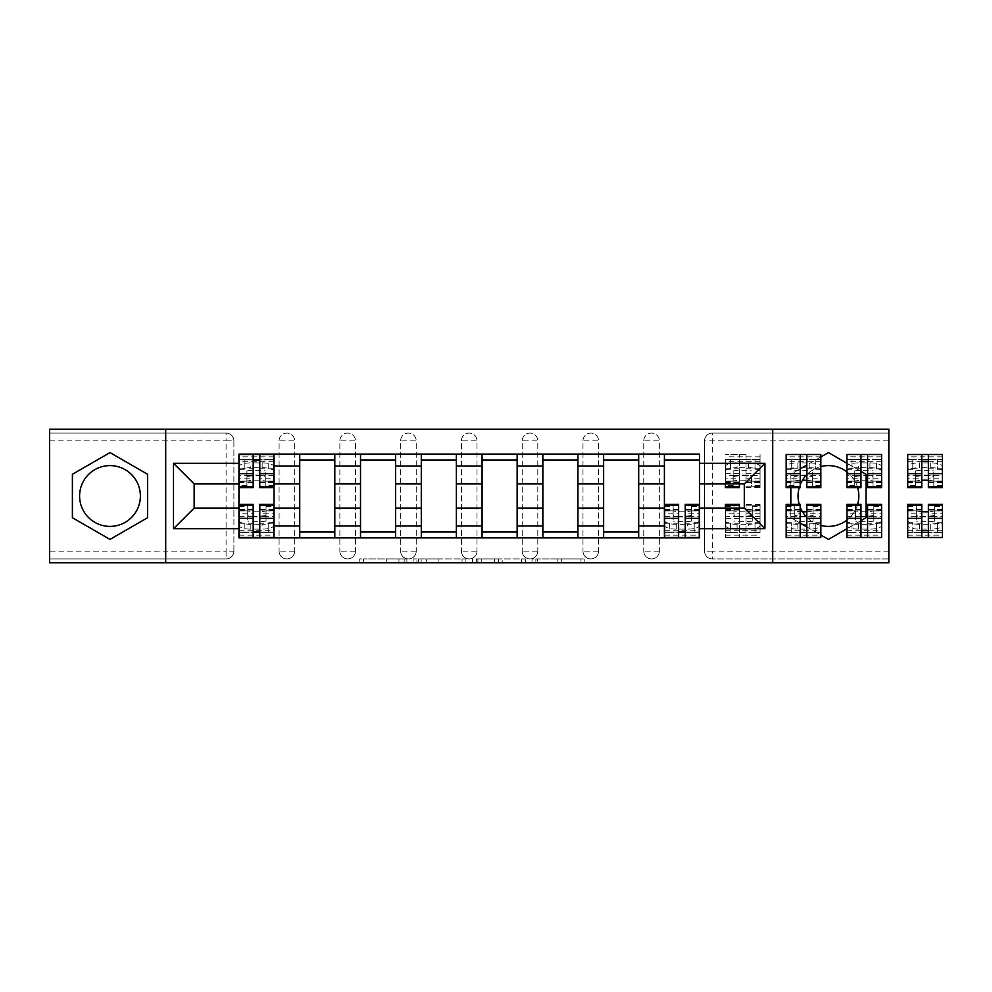 <?xml version="1.0" encoding="UTF-8"?>
<svg xmlns="http://www.w3.org/2000/svg" width="992" height="992" viewBox="0 0 992 992"><rect width="100%" height="100%" fill="white"/><g stroke="black" fill="none" stroke-linecap="round" stroke-linejoin="round"><path stroke-width="0.74" stroke-dasharray="4.96 3.72" d="M406.881 562.824L363.568 562.824L406.881 562.824L406.881 558.918L386.706 558.918L386.706 562.824L386.706 558.918L406.881 558.918L406.881 562.824L406.881 558.918L386.706 558.918L386.706 562.824L386.706 558.918L406.881 558.918L363.568 558.918L406.881 558.918M643.758 440.87A7.787 7.787 0 0 1 651.558 433.082A7.787 7.787 0 0 1 659.345 440.87A7.787 7.787 0 0 0 651.558 433.082A7.787 7.787 0 0 0 643.758 440.87L643.758 551.13A7.787 7.787 0 0 0 651.558 558.918A7.787 7.787 0 0 0 659.345 551.13L659.345 440.87A7.787 7.787 0 0 0 651.558 433.082A7.787 7.787 0 0 0 643.758 440.87L643.758 551.13A7.787 7.787 0 0 0 651.558 558.918A7.787 7.787 0 0 0 659.345 551.13L659.345 440.87L643.758 440.87M582.986 440.87A7.787 7.787 0 0 1 590.773 433.082A7.787 7.787 0 0 1 598.56 440.87A7.787 7.787 0 0 0 590.773 433.082A7.787 7.787 0 0 0 582.986 440.87L582.986 551.13A7.787 7.787 0 0 0 590.773 558.918A7.787 7.787 0 0 0 598.56 551.13L598.56 440.87A7.787 7.787 0 0 0 590.773 433.082A7.787 7.787 0 0 0 582.986 440.87L582.986 551.13A7.787 7.787 0 0 0 590.773 558.918A7.787 7.787 0 0 0 598.56 551.13L598.56 440.87L582.986 440.87M522.201 440.87A7.787 7.787 0 0 1 529.988 433.082A7.787 7.787 0 0 1 537.788 440.87A7.787 7.787 0 0 0 529.988 433.082A7.787 7.787 0 0 0 522.201 440.87L522.201 551.13A7.787 7.787 0 0 0 529.988 558.918A7.787 7.787 0 0 0 537.788 551.13L537.788 440.87A7.787 7.787 0 0 0 529.988 433.082A7.787 7.787 0 0 0 522.201 440.87L522.201 551.13A7.787 7.787 0 0 0 529.988 558.918A7.787 7.787 0 0 0 537.788 551.13L537.788 440.87L522.201 440.87M461.416 440.87A7.787 7.787 0 0 1 469.216 433.082A7.787 7.787 0 0 1 477.003 440.87A7.787 7.787 0 0 0 469.216 433.082A7.787 7.787 0 0 0 461.416 440.87L461.416 551.13A7.787 7.787 0 0 0 469.216 558.918A7.787 7.787 0 0 0 477.003 551.13L477.003 440.87A7.787 7.787 0 0 0 469.216 433.082A7.787 7.787 0 0 0 461.416 440.87L461.416 551.13A7.787 7.787 0 0 0 469.216 558.918A7.787 7.787 0 0 0 477.003 551.13L477.003 440.87L461.416 440.87M400.644 440.87A7.787 7.787 0 0 1 408.431 433.082A7.787 7.787 0 0 1 416.231 440.87A7.787 7.787 0 0 0 408.431 433.082A7.787 7.787 0 0 0 400.644 440.87L400.644 551.13A7.787 7.787 0 0 0 408.431 558.918A7.787 7.787 0 0 0 416.231 551.13L416.231 440.87A7.787 7.787 0 0 0 408.431 433.082A7.787 7.787 0 0 0 400.644 440.87L400.644 551.13A7.787 7.787 0 0 0 408.431 558.918A7.787 7.787 0 0 0 416.231 551.13L416.231 440.87L400.644 440.87M339.859 440.87A7.787 7.787 0 0 1 347.659 433.082A7.787 7.787 0 0 1 355.446 440.87A7.787 7.787 0 0 0 347.659 433.082A7.787 7.787 0 0 0 339.859 440.87L339.859 551.13A7.787 7.787 0 0 0 347.659 558.918A7.787 7.787 0 0 0 355.446 551.13L355.446 440.87A7.787 7.787 0 0 0 347.659 433.082A7.787 7.787 0 0 0 339.859 440.87L339.859 551.13A7.787 7.787 0 0 0 347.659 558.918A7.787 7.787 0 0 0 355.446 551.13L355.446 440.87L339.859 440.87M279.087 440.87A7.787 7.787 0 0 1 286.874 433.082A7.787 7.787 0 0 1 294.661 440.87A7.787 7.787 0 0 0 286.874 433.082A7.787 7.787 0 0 0 279.087 440.87L279.087 551.13A7.787 7.787 0 0 0 286.874 558.918A7.787 7.787 0 0 0 294.661 551.13L294.661 440.87A7.787 7.787 0 0 0 286.874 433.082A7.787 7.787 0 0 0 279.087 440.87L279.087 551.13A7.787 7.787 0 0 0 286.874 558.918A7.787 7.787 0 0 0 294.661 551.13L294.661 440.87L279.087 440.87M109.988 526.392A30.392 30.392 0 0 1 79.596 496A30.392 30.392 0 0 1 109.988 465.608A30.392 30.392 0 0 1 140.38 496A30.392 30.392 0 0 1 109.988 526.392M828.444 526.392A30.392 30.392 0 0 1 798.052 496A30.392 30.392 0 0 1 828.444 465.608A30.392 30.392 0 0 1 858.824 496A30.392 30.392 0 0 1 828.444 526.392M820.843 525.425A30.392 30.392 0 0 1 806.818 517.353M800.197 507.21A30.392 30.392 0 0 1 799.23 504.382M799.23 487.618A30.392 30.392 0 0 1 800.197 484.79M806.818 474.647A30.392 30.392 0 0 1 820.843 466.575M580.977 562.824L535.854 562.824L580.977 562.824L580.977 558.918L561.67 558.918L584.809 558.918L584.809 562.824L584.809 558.918L535.854 558.918L584.809 558.918L584.809 562.824L584.809 558.918L580.977 558.918L580.977 562.824M557.839 562.824L537.379 562.824L557.839 562.824L557.839 558.918L561.67 558.918L557.839 558.918L557.839 562.824L557.839 558.918L537.379 558.918L537.379 562.824L537.379 558.918L557.839 558.918L557.839 562.824M532.034 562.824L535.854 562.824L532.034 562.824L532.034 558.918L535.854 558.918L532.034 558.918L532.034 562.824M359.749 562.824L363.568 562.824L359.749 562.824L359.749 558.918L363.568 558.918L359.749 558.918L359.749 562.824M888.832 551.13L712.33 551.13L712.33 558.918L888.832 558.918L888.832 562.824L49.6 562.824L49.6 558.918L226.089 558.918A7.787 7.787 0 0 0 233.889 551.13L233.889 440.87A7.787 7.787 0 0 0 226.089 433.082A7.787 7.787 0 0 1 233.889 440.87A7.787 7.787 0 0 0 226.089 433.082L49.6 433.082L49.6 429.176L888.832 429.176L888.832 433.082L712.33 433.082A7.787 7.787 0 0 0 704.543 440.87L704.543 551.13A7.787 7.787 0 0 0 712.33 558.918A7.787 7.787 0 0 1 704.543 551.13A7.787 7.787 0 0 0 712.33 558.918L888.832 558.918L888.832 433.082L712.33 433.082A7.787 7.787 0 0 0 704.543 440.87L704.543 551.13L712.33 551.13L712.33 440.87L888.832 440.87M465.868 562.824L462.049 562.824L465.868 562.824L465.868 558.918L465.868 562.824M416.913 562.824L462.049 562.824L413.094 562.824L416.913 562.824L416.913 558.918L465.868 558.918L413.094 558.918L413.094 562.824L413.094 558.918L416.913 558.918L416.913 562.824M476.383 562.824L525.338 562.824L472.564 562.824L476.383 562.824L476.383 558.918L525.338 558.918L525.338 562.824L525.338 558.918L502.2 558.918L502.2 562.824M846.945 471.894A30.392 30.392 0 0 1 857.646 487.618M857.646 504.382A30.392 30.392 0 0 1 846.945 520.106M233.889 551.13L233.889 440.87L226.089 440.87L226.089 551.13L49.6 551.13L49.6 558.918L226.089 558.918A7.787 7.787 0 0 0 233.889 551.13A7.787 7.787 0 0 1 226.089 558.918L226.089 551.13L233.889 551.13M49.6 440.87L226.089 440.87L226.089 433.082L49.6 433.082L49.6 551.13M664.404 454.113L699.472 454.113L699.472 459.966L664.404 459.966L664.404 454.113L638.699 454.113L638.699 459.966L603.632 459.966L603.632 454.113L577.914 454.113L577.914 459.966L542.847 459.966L542.847 454.113L517.142 454.113L517.142 459.966L482.075 459.966L482.075 454.113L456.357 454.113L456.357 459.966L421.29 459.966L421.29 454.113L395.572 454.113L395.572 459.966L360.518 459.966L360.518 454.113L334.8 454.113L334.8 459.966L299.733 459.966L299.733 454.113L274.015 454.113L274.015 459.966L238.948 459.966L238.948 532.034L274.015 532.034L274.015 459.966M274.015 532.034L274.015 537.887L299.733 537.887L299.733 532.034L334.8 532.034L334.8 459.966M299.733 459.966L299.733 532.034M334.8 532.034L334.8 537.887L360.518 537.887L360.518 532.034L395.572 532.034L395.572 459.966M360.518 459.966L360.518 532.034M395.572 532.034L395.572 537.887L421.29 537.887L421.29 532.034L456.357 532.034L456.357 459.966M421.29 459.966L421.29 532.034M456.357 532.034L456.357 537.887L482.075 537.887L482.075 532.034L517.142 532.034L517.142 459.966M482.075 459.966L482.075 532.034M517.142 532.034L517.142 537.887L542.847 537.887L542.847 532.034L577.914 532.034L577.914 459.966M542.847 459.966L542.847 532.034M577.914 532.034L577.914 537.887L603.632 537.887L603.632 532.034L638.699 532.034L638.699 459.966M603.632 459.966L603.632 532.034M638.699 532.034L638.699 537.887L664.404 537.887L664.404 532.034L699.472 532.034L699.472 459.966M664.404 459.966L664.404 532.034M638.699 508.078L664.404 508.078M577.914 508.078L603.632 508.078M517.142 508.078L542.847 508.078M456.357 508.078L482.075 508.078M395.572 508.078L421.29 508.078M334.8 508.078L360.518 508.078M274.015 508.078L299.733 508.078M664.404 483.922L638.699 483.922M603.632 483.922L577.914 483.922M542.847 483.922L517.142 483.922M482.075 483.922L456.357 483.922M421.29 483.922L395.572 483.922M360.518 483.922L334.8 483.922M299.733 483.922L274.015 483.922M238.948 483.922L194.147 483.922L194.147 508.078L238.948 508.078M165.701 562.824L165.701 429.176M772.718 562.824L772.718 429.176M860.969 471.374L846.945 463.276M846.945 528.724L860.969 520.626M790.835 505.201L790.835 517.712L800.197 523.106M806.818 526.926L820.843 535.023M800.197 468.894L790.835 474.288L790.835 486.799M820.843 456.977L806.818 465.074M699.472 508.078L744.285 508.078L744.285 483.922L699.472 483.922M274.015 537.887L238.948 537.887L238.948 532.034M238.948 459.966L238.948 454.113L274.015 454.113M299.733 454.113L334.8 454.113M360.518 454.113L395.572 454.113M421.29 454.113L456.357 454.113M482.075 454.113L517.142 454.113M542.847 454.113L577.914 454.113M603.632 454.113L638.699 454.113M699.472 532.034L699.472 537.887L664.404 537.887M638.699 537.887L603.632 537.887M577.914 537.887L542.847 537.887M517.142 537.887L482.075 537.887M456.357 537.887L421.29 537.887M395.572 537.887L360.518 537.887M334.8 537.887L299.733 537.887M273.817 532.034L259.792 532.034M253.171 532.034L239.146 532.034M239.146 459.966L253.171 459.966M259.792 459.966L273.817 459.966M659.345 551.13A7.787 7.787 0 0 1 651.558 558.918A7.787 7.787 0 0 1 643.758 551.13L659.345 551.13M598.56 551.13A7.787 7.787 0 0 1 590.773 558.918A7.787 7.787 0 0 1 582.986 551.13L598.56 551.13M537.788 551.13A7.787 7.787 0 0 1 529.988 558.918A7.787 7.787 0 0 1 522.201 551.13L537.788 551.13M477.003 551.13A7.787 7.787 0 0 1 469.216 558.918A7.787 7.787 0 0 1 461.416 551.13L477.003 551.13M416.231 551.13A7.787 7.787 0 0 1 408.431 558.918A7.787 7.787 0 0 1 400.644 551.13L416.231 551.13M355.446 551.13A7.787 7.787 0 0 1 347.659 558.918A7.787 7.787 0 0 1 339.859 551.13L355.446 551.13M294.661 551.13A7.787 7.787 0 0 1 286.874 558.918A7.787 7.787 0 0 1 279.087 551.13L294.661 551.13M699.286 532.034L685.249 532.034M678.627 532.034L664.603 532.034M147.585 474.288L109.988 452.588L72.391 474.288L72.391 517.712L109.988 539.412L147.585 517.712L147.585 474.288M866.041 474.288L828.444 452.588L790.835 474.288L790.835 517.712L828.444 539.412L866.041 517.712L866.041 474.288M421.129 562.824L426.672 562.824L421.129 562.824L421.129 558.918L418.45 558.918L418.45 562.824L418.45 558.918L426.672 558.918L421.129 558.918L421.129 562.824M426.672 562.824L438.91 562.824L426.672 562.824L426.672 558.918L438.91 558.918L438.91 562.824L438.91 558.918L426.672 558.918L426.672 562.824M476.383 558.918L498.368 558.918L498.368 562.824L498.368 558.918L494.549 558.918L498.368 558.918L498.368 562.824L498.368 558.918L502.2 558.918M477.908 558.918L477.908 562.824L477.908 558.918M472.564 558.918L472.564 562.824L472.564 558.918M265.248 481.046L265.248 476.594A24.155 11.482 -0 0 0 256.097 475.738A24.155 11.482 -0 0 0 246.934 476.594L246.934 481.046A24.155 11.482 -0 0 1 256.097 480.19A24.155 11.482 -0 0 1 265.248 481.046L265.248 486.254L273.817 486.254L273.817 466.587A11.693 3.708 0 0 0 262.136 462.88L250.84 462.88A11.693 3.708 0 0 0 239.146 466.587L239.146 471.398A11.693 3.708 180 0 1 250.84 467.691L250.84 462.88M265.248 476.594L265.248 481.194L273.817 481.194L273.817 454.51L239.146 454.51L239.146 481.194L239.146 466.587M246.934 476.594L246.934 481.194L239.146 481.194L246.934 481.157L246.934 470.865L246.934 486.254L239.146 486.254L239.146 471.398M273.817 466.587L273.817 481.157L265.248 481.157L265.248 470.865L265.248 486.254M246.934 486.254L246.934 481.046M273.817 461.305L239.146 461.305L239.146 468.757L253.171 468.757L253.171 459.569L239.146 459.569L239.146 469.315L244.218 469.315L244.218 459.569L239.146 459.569L239.146 469.315L244.218 469.315L244.218 459.569L239.146 459.569L273.817 459.569L268.758 459.569L268.758 469.315L273.817 469.315L268.758 469.315L268.758 459.569L273.817 459.569L273.817 482.558L273.817 475.627L259.792 475.627L259.792 459.569L273.817 459.569L273.817 486.254M239.146 461.305L239.146 486.254M262.136 462.88L262.136 467.691L250.84 467.691M262.136 467.691A11.693 3.708 180 0 1 273.817 471.398M246.934 475.676A24.155 7.663 180 0 1 265.248 475.676M246.934 470.865A24.155 7.663 180 0 1 265.248 470.865M259.792 475.627L259.792 478.776L273.817 478.776L273.817 487.618M273.817 475.627L273.817 478.776M259.792 478.776L259.792 487.618M253.171 468.757L253.171 487.618M239.146 468.757L239.146 482.558L239.146 475.627L253.171 475.627M239.146 475.627L239.146 478.776L253.171 478.776M239.146 478.776L239.146 487.618M259.792 459.569L259.792 454.51M253.171 459.569L253.171 454.51M247.715 510.954L247.715 515.406A24.155 11.482 180 0 0 256.878 516.262A24.155 11.482 180 0 0 266.03 515.406L266.03 510.954A24.155 11.482 180 0 1 256.878 511.81A24.155 11.482 180 0 1 247.715 510.954L247.715 505.746L239.146 505.746L239.146 525.413A11.693 3.708 180 0 0 250.84 529.12L262.136 529.12A11.693 3.708 180 0 0 273.817 525.413L273.817 520.602A11.693 3.708 0 0 1 262.136 524.309L262.136 529.12M247.715 515.406L247.715 510.806L239.146 510.806L239.146 537.49L273.817 537.49L273.817 510.806L273.817 525.413M266.03 515.406L266.03 510.806L273.817 510.806L266.03 510.843L266.03 521.135L266.03 505.746L273.817 505.746L273.817 520.602M239.146 525.413L239.146 510.843L247.715 510.843L247.715 521.135L247.715 505.746M266.03 505.746L266.03 510.954M239.146 530.695L273.817 530.695L273.817 523.243L259.792 523.243L259.792 532.431L273.817 532.431L273.817 522.685L268.758 522.685L268.758 532.431L273.817 532.431L273.817 522.685L268.758 522.685L268.758 532.431L273.817 532.431L239.146 532.431L244.218 532.431L244.218 522.685L239.146 522.685L244.218 522.685L244.218 532.431L239.146 532.431L239.146 509.442L239.146 516.373L253.171 516.373L253.171 532.431L239.146 532.431L239.146 505.746M273.817 530.695L273.817 505.746M250.84 529.12L250.84 524.309L262.136 524.309M250.84 524.309A11.693 3.708 0 0 1 239.146 520.602M266.03 516.324A24.155 7.663 0 0 1 247.715 516.324M266.03 521.135A24.155 7.663 0 0 1 247.715 521.135M253.171 516.373L253.171 513.224L239.146 513.224L239.146 504.382M239.146 516.373L239.146 513.224M253.171 513.224L253.171 504.382M259.792 523.243L259.792 504.382M273.817 523.243L273.817 509.442L273.817 516.373L259.792 516.373M273.817 516.373L273.817 513.224L259.792 513.224M273.817 513.224L273.817 504.382M253.171 532.431L253.171 537.49M259.792 532.431L259.792 537.49M751.49 481.046L751.49 476.594A24.155 11.482 -0 0 0 742.338 475.738A24.155 11.482 -0 0 0 733.175 476.594L733.175 481.046A24.155 11.482 -0 0 1 742.338 480.19A24.155 11.482 -0 0 1 751.49 481.046L751.49 486.254L760.058 486.254L760.058 466.587A11.693 3.708 0 0 0 748.377 462.88L737.068 462.88A11.693 3.708 0 0 0 725.388 466.587L725.388 471.398A11.693 3.708 180 0 1 737.068 467.691L737.068 462.88M725.388 483.922L725.388 466.587M733.175 476.594L733.175 481.194L725.388 481.194L733.175 481.157L733.175 470.865L733.175 486.254L725.388 486.254L725.388 471.398M751.49 476.594L751.49 486.254M746.034 475.627L746.034 454.51L746.034 459.569L760.058 459.569L725.388 459.569L725.388 469.315L730.447 469.315L730.447 459.569L725.388 459.569L725.388 469.315L730.447 469.315L730.447 459.569L725.388 459.569L746.034 459.569L746.034 482.558L746.034 475.627L760.058 475.627L760.058 487.618L760.058 454.51L760.058 481.194L751.49 481.194L760.058 481.157L760.058 466.587M733.175 486.254L733.175 481.046M746.034 468.757L760.058 468.757L760.058 459.569L754.999 459.569L754.999 469.315L760.058 469.315L754.999 469.315L754.999 459.569L760.058 459.569L760.058 486.254M725.388 482.558L739.412 482.558L739.412 475.627L725.388 475.627L725.388 482.558L725.388 459.569L725.388 486.254M748.377 462.88L748.377 467.691L737.068 467.691M748.377 467.691A11.693 3.708 180 0 1 760.058 471.398M733.175 475.676A24.155 7.663 180 0 1 751.49 475.676M733.175 470.865A24.155 7.663 180 0 1 751.49 470.865M760.058 468.757L760.058 475.627M746.034 478.776L760.058 478.776M746.034 454.51L725.388 454.51L746.034 454.51M725.388 468.757L739.412 468.757L739.412 454.51L739.412 483.922M739.412 468.757L739.412 482.558M739.412 475.627L739.412 487.618M725.388 475.627L725.388 478.776L739.412 478.776M725.388 478.776L725.388 487.618M820.843 461.305L786.16 461.305L786.16 459.569L786.16 468.757L800.197 468.757L800.197 459.569L786.16 459.569L786.16 469.315L791.232 469.315L791.232 459.569L786.16 459.569L786.16 469.315L791.232 469.315L791.232 459.569L786.16 459.569L820.843 459.569L815.771 459.569L815.771 469.315L820.843 469.315L815.771 469.315L815.771 459.569L820.843 459.569L820.843 482.558L820.843 475.627L806.818 475.627L806.818 482.558L806.818 459.569L820.843 459.569L820.843 486.254L812.274 486.254L812.274 476.594A24.155 11.482 -0 0 0 803.111 475.738A24.155 11.482 -0 0 0 793.96 476.594L793.96 481.046A24.155 11.482 -0 0 1 802.478 480.19M812.274 476.594L812.274 481.194L820.843 481.194L820.843 454.51L786.16 454.51L786.16 471.398A11.693 3.708 180 0 1 797.853 467.691L797.853 462.88A11.693 3.708 0 0 0 786.16 466.587M793.96 476.594L793.96 481.194L786.16 481.194L793.96 481.157L793.96 470.865L793.96 486.254L786.16 486.254L786.16 471.398M820.843 486.254L820.843 466.587A11.693 3.708 0 0 0 809.15 462.88L797.853 462.88M820.843 466.587L820.843 481.157L812.274 481.157L812.274 470.865L812.274 486.254M793.96 486.254L793.96 481.046M806.818 480.326A24.155 11.482 -0 0 1 812.274 481.046M786.16 461.305L786.16 486.254M809.15 462.88L809.15 467.691L797.853 467.691M809.15 467.691A11.693 3.708 180 0 1 820.843 471.398M793.96 475.676A24.155 7.663 180 0 1 812.274 475.676M793.96 470.865A24.155 7.663 180 0 1 812.274 470.865M806.818 475.627L806.818 478.776L820.843 478.776L820.843 487.618M820.843 475.627L820.843 478.776M806.818 478.776L806.818 487.618M800.197 468.757L800.197 487.618M786.16 468.757L786.16 482.558L786.16 475.627L800.197 475.627M786.16 475.627L786.16 478.776L800.197 478.776M786.16 478.776L786.16 487.618M806.818 459.569L806.818 454.51M800.197 459.569L800.197 454.51M873.047 481.046L873.047 476.594A24.155 11.482 -0 0 0 863.896 475.738A24.155 11.482 -0 0 0 854.732 476.594L854.732 481.046A24.155 11.482 -0 0 1 863.896 480.19A24.155 11.482 -0 0 1 873.047 481.046L873.047 486.254L881.615 486.254L881.615 466.587A11.693 3.708 0 0 0 869.934 462.88L858.638 462.88A11.693 3.708 0 0 0 846.945 466.587L846.945 471.398A11.693 3.708 180 0 1 858.638 467.691L858.638 462.88M873.047 476.594L873.047 481.194L881.615 481.194L881.615 454.51L846.945 454.51L846.945 481.194L846.945 466.587M854.732 476.594L854.732 481.194L846.945 481.194L854.732 481.157L854.732 470.865L854.732 486.254L846.945 486.254L846.945 471.398M881.615 466.587L881.615 481.157L873.047 481.157L873.047 470.865L873.047 486.254M854.732 486.254L854.732 481.046M881.615 461.305L846.945 461.305L846.945 468.757L860.969 468.757L860.969 459.569L846.945 459.569L846.945 469.315L852.004 469.315L852.004 459.569L846.945 459.569L846.945 469.315L852.004 469.315L852.004 459.569L846.945 459.569L881.615 459.569L876.556 459.569L876.556 469.315L881.615 469.315L876.556 469.315L876.556 459.569L881.615 459.569L881.615 482.558L881.615 475.627L867.591 475.627L867.591 459.569L881.615 459.569L881.615 486.254M846.945 461.305L846.945 486.254M869.934 462.88L869.934 467.691L858.638 467.691M869.934 467.691A11.693 3.708 180 0 1 881.615 471.398M854.732 475.676A24.155 7.663 180 0 1 873.047 475.676M854.732 470.865A24.155 7.663 180 0 1 873.047 470.865M867.591 475.627L867.591 478.776L881.615 478.776L881.615 487.618M881.615 475.627L881.615 478.776M867.591 478.776L867.591 487.618M860.969 468.757L860.969 487.618M846.945 468.757L846.945 482.558L846.945 475.627L860.969 475.627M846.945 475.627L846.945 478.776L860.969 478.776M846.945 478.776L846.945 487.618M867.591 459.569L867.591 454.51M860.969 459.569L860.969 454.51M673.171 510.954L673.171 515.406A24.155 11.482 180 0 0 682.335 516.262A24.155 11.482 180 0 0 691.486 515.406L691.486 510.954A24.155 11.482 180 0 1 682.335 511.81A24.155 11.482 180 0 1 673.171 510.954L673.171 505.746L664.603 505.746L664.603 525.413A11.693 3.708 180 0 0 676.296 529.12L687.592 529.12A11.693 3.708 180 0 0 699.286 525.413L699.286 520.602A11.693 3.708 0 0 1 687.592 524.309L687.592 529.12M673.171 515.406L673.171 510.806L664.603 510.806L664.603 537.49L699.286 537.49L699.286 510.806L699.286 525.413M691.486 515.406L691.486 510.806L699.286 510.806L691.486 510.843L691.486 521.135L691.486 505.746L699.286 505.746L699.286 520.602M664.603 525.413L664.603 510.843L673.171 510.843L673.171 521.135L673.171 505.746M691.486 505.746L691.486 510.954M664.603 530.695L699.286 530.695L699.286 523.243L685.249 523.243L685.249 532.431L699.286 532.431L699.286 522.685L694.214 522.685L694.214 532.431L699.286 532.431L699.286 522.685L694.214 522.685L694.214 532.431L699.286 532.431L664.603 532.431L669.674 532.431L669.674 522.685L664.603 522.685L669.674 522.685L669.674 532.431L664.603 532.431L664.603 509.442L664.603 516.373L678.627 516.373L678.627 532.431L664.603 532.431L664.603 505.746M699.286 530.695L699.286 505.746M676.296 529.12L676.296 524.309L687.592 524.309M676.296 524.309A11.693 3.708 0 0 1 664.603 520.602M691.486 516.324A24.155 7.663 0 0 1 673.171 516.324M691.486 521.135A24.155 7.663 0 0 1 673.171 521.135M678.627 516.373L678.627 513.224L664.603 513.224L664.603 504.382M664.603 516.373L664.603 513.224M678.627 513.224L678.627 504.382M685.249 523.243L685.249 504.382M699.286 523.243L699.286 509.442L699.286 516.373L685.249 516.373M699.286 516.373L699.286 513.224L685.249 513.224M699.286 513.224L699.286 504.382M678.627 532.431L678.627 537.49M685.249 532.431L685.249 537.49M733.956 510.954L733.956 515.406A24.155 11.482 180 0 0 743.107 516.262A24.155 11.482 180 0 0 752.271 515.406L752.271 510.954A24.155 11.482 180 0 1 743.107 511.81A24.155 11.482 180 0 1 733.956 510.954L733.956 505.746L725.388 505.746L725.388 525.413A11.693 3.708 180 0 0 737.068 529.12L748.377 529.12A11.693 3.708 180 0 0 760.058 525.413L760.058 520.602A11.693 3.708 0 0 1 748.377 524.309L748.377 529.12M725.388 505.746L725.388 532.431L730.447 532.431L730.447 522.685L725.388 522.685L730.447 522.685L730.447 532.431L725.388 532.431L725.388 509.442L725.388 516.373L739.412 516.373L739.412 532.431L725.388 532.431L760.058 532.431L760.058 522.685L754.999 522.685L754.999 532.431L760.058 532.431L760.058 522.685L754.999 522.685L754.999 532.431L760.058 532.431L760.058 504.382L760.058 525.413M752.271 515.406L752.271 510.806L760.058 510.806L752.271 510.843L752.271 521.135L752.271 505.746L760.058 505.746L760.058 520.602M733.956 515.406L733.956 505.746M725.388 508.078L725.388 537.49L725.388 510.806L733.956 510.806L725.388 510.843L725.388 525.413M752.271 505.746L752.271 510.954M760.058 523.243L746.034 523.243L746.034 532.431L760.058 532.431L760.058 505.746M737.068 529.12L737.068 524.309L748.377 524.309M737.068 524.309A11.693 3.708 0 0 1 725.388 520.602M752.271 516.324A24.155 7.663 0 0 1 733.956 516.324M752.271 521.135A24.155 7.663 0 0 1 733.956 521.135M739.412 516.373L739.412 513.224L725.388 513.224L725.388 504.382M725.388 516.373L725.388 513.224M739.412 513.224L739.412 504.382M739.412 508.078L739.412 537.49L725.388 537.49L760.058 537.49L739.412 537.49L739.412 532.431L746.034 532.431L746.034 537.49L746.034 504.382L746.034 523.243M760.058 516.373L746.034 516.373M760.058 513.224L746.034 513.224M786.16 530.695L820.843 530.695L820.843 532.431L820.843 523.243L806.818 523.243L806.818 532.431L820.843 532.431L820.843 522.685L815.771 522.685L815.771 532.431L820.843 532.431L820.843 522.685L815.771 522.685L815.771 532.431L820.843 532.431L786.16 532.431L791.232 532.431L791.232 522.685L786.16 522.685L791.232 522.685L791.232 532.431L786.16 532.431L786.16 509.442L786.16 516.373L800.197 516.373L800.197 509.442L800.197 532.431L786.16 532.431L786.16 505.746L794.741 505.746L794.741 515.406A24.155 11.482 180 0 0 803.892 516.262A24.155 11.482 180 0 0 813.043 515.406L813.043 510.954A24.155 11.482 180 0 1 806.818 511.723M794.741 515.406L794.741 510.806L786.16 510.806L786.16 537.49L820.843 537.49L820.843 520.602A11.693 3.708 0 0 1 809.15 524.309L809.15 529.12A11.693 3.708 180 0 0 820.843 525.413M813.043 515.406L813.043 510.806L820.843 510.806L813.043 510.843L813.043 521.135L813.043 505.746L820.843 505.746L820.843 520.602M786.16 505.746L786.16 525.413A11.693 3.708 180 0 0 797.853 529.12L809.15 529.12M786.16 525.413L786.16 510.843L794.741 510.843L794.741 521.135L794.741 505.746M813.043 505.746L813.043 510.954M802.478 511.785A24.155 11.482 180 0 1 794.741 510.954M820.843 530.695L820.843 505.746M797.853 529.12L797.853 524.309L809.15 524.309M797.853 524.309A11.693 3.708 0 0 1 786.16 520.602M813.043 516.324A24.155 7.663 0 0 1 794.741 516.324M813.043 521.135A24.155 7.663 0 0 1 794.741 521.135M800.197 516.373L800.197 513.224L786.16 513.224L786.16 504.382M786.16 516.373L786.16 513.224M800.197 513.224L800.197 504.382M806.818 523.243L806.818 504.382M820.843 523.243L820.843 509.442L820.843 516.373L806.818 516.373M820.843 516.373L820.843 513.224L806.818 513.224M820.843 513.224L820.843 504.382M800.197 532.431L800.197 537.49M806.818 532.431L806.818 537.49M855.513 510.954L855.513 515.406A24.155 11.482 180 0 0 864.677 516.262A24.155 11.482 180 0 0 873.828 515.406L873.828 510.954A24.155 11.482 180 0 1 864.677 511.81A24.155 11.482 180 0 1 855.513 510.954L855.513 505.746L846.945 505.746L846.945 525.413A11.693 3.708 180 0 0 858.638 529.12L869.934 529.12A11.693 3.708 180 0 0 881.615 525.413L881.615 520.602A11.693 3.708 0 0 1 869.934 524.309L869.934 529.12M855.513 515.406L855.513 510.806L846.945 510.806L846.945 537.49L881.615 537.49L881.615 510.806L881.615 525.413M873.828 515.406L873.828 510.806L881.615 510.806L873.828 510.843L873.828 521.135L873.828 505.746L881.615 505.746L881.615 520.602M846.945 525.413L846.945 510.843L855.513 510.843L855.513 521.135L855.513 505.746M873.828 505.746L873.828 510.954M846.945 530.695L881.615 530.695L881.615 523.243L867.591 523.243L867.591 532.431L881.615 532.431L881.615 522.685L876.556 522.685L876.556 532.431L881.615 532.431L881.615 522.685L876.556 522.685L876.556 532.431L881.615 532.431L846.945 532.431L852.004 532.431L852.004 522.685L846.945 522.685L852.004 522.685L852.004 532.431L846.945 532.431L846.945 509.442L846.945 516.373L860.969 516.373L860.969 532.431L846.945 532.431L846.945 505.746M881.615 530.695L881.615 505.746M858.638 529.12L858.638 524.309L869.934 524.309M858.638 524.309A11.693 3.708 0 0 1 846.945 520.602M873.828 516.324A24.155 7.663 0 0 1 855.513 516.324M873.828 521.135A24.155 7.663 0 0 1 855.513 521.135M860.969 516.373L860.969 513.224L846.945 513.224L846.945 504.382M846.945 516.373L846.945 513.224M860.969 513.224L860.969 504.382M867.591 523.243L867.591 504.382M881.615 523.243L881.615 509.442L881.615 516.373L867.591 516.373M881.615 516.373L881.615 513.224L867.591 513.224M881.615 513.224L881.615 504.382M860.969 532.431L860.969 537.49M867.591 532.431L867.591 537.49M921.754 461.305L907.73 461.305L907.73 468.757L921.754 468.757L921.754 459.569L907.73 459.569L907.73 469.315L912.789 469.315L912.789 459.569L907.73 459.569L907.73 469.315L912.789 469.315L912.789 459.569L907.73 459.569L942.4 459.569L937.341 459.569L937.341 469.315L942.4 469.315L937.341 469.315L937.341 459.569L942.4 459.569L942.4 482.558L942.4 475.627L928.376 475.627L928.376 482.558L928.376 459.569L942.4 459.569L942.4 486.254L933.832 486.254L933.832 476.594A24.155 11.482 -0 0 0 924.668 475.738A24.155 11.482 -0 0 0 915.517 476.594L915.517 481.046A24.155 11.482 -0 0 1 921.754 480.277M933.832 476.594L933.832 481.194L942.4 481.194L942.4 454.51L907.73 454.51L907.73 471.398A11.693 3.708 180 0 1 919.41 467.691L919.41 462.88A11.693 3.708 0 0 0 907.73 466.587M915.517 476.594L915.517 481.194L907.73 481.194L915.517 481.157L915.517 470.865L915.517 486.254L907.73 486.254L907.73 471.398M942.4 486.254L942.4 466.587A11.693 3.708 0 0 0 930.707 462.88L919.41 462.88M942.4 466.587L942.4 481.157L933.832 481.157L933.832 470.865L933.832 486.254M915.517 486.254L915.517 481.046M928.376 480.326A24.155 11.482 -0 0 1 933.832 481.046M907.73 461.305L907.73 486.254M930.707 462.88L930.707 467.691L919.41 467.691M930.707 467.691A11.693 3.708 180 0 1 942.4 471.398M915.517 475.676A24.155 7.663 180 0 1 933.832 475.676M915.517 470.865A24.155 7.663 180 0 1 933.832 470.865M928.376 475.627L928.376 478.776L942.4 478.776L942.4 487.618M942.4 475.627L942.4 478.776M928.376 478.776L928.376 487.618M921.754 468.757L921.754 487.618M907.73 468.757L907.73 482.558L907.73 475.627L921.754 475.627M907.73 475.627L907.73 478.776L921.754 478.776M907.73 478.776L907.73 487.618M928.376 459.569L928.376 454.51M921.754 459.569L921.754 454.51M928.376 530.695L942.4 530.695L942.4 523.243L928.376 523.243L928.376 532.431L942.4 532.431L942.4 522.685L937.341 522.685L937.341 532.431L942.4 532.431L942.4 522.685L937.341 522.685L937.341 532.431L942.4 532.431L907.73 532.431L912.789 532.431L912.789 522.685L907.73 522.685L912.789 522.685L912.789 532.431L907.73 532.431L907.73 509.442L907.73 516.373L921.754 516.373L921.754 509.442L921.754 532.431L907.73 532.431L907.73 505.746L916.298 505.746L916.298 515.406A24.155 11.482 180 0 0 925.449 516.262A24.155 11.482 180 0 0 934.613 515.406L934.613 510.954A24.155 11.482 180 0 1 928.376 511.723M916.298 515.406L916.298 510.806L907.73 510.806L907.73 537.49L942.4 537.49L942.4 520.602A11.693 3.708 0 0 1 930.707 524.309L930.707 529.12A11.693 3.708 180 0 0 942.4 525.413M934.613 515.406L934.613 510.806L942.4 510.806L934.613 510.843L934.613 521.135L934.613 505.746L942.4 505.746L942.4 520.602M907.73 505.746L907.73 525.413A11.693 3.708 180 0 0 919.41 529.12L930.707 529.12M907.73 525.413L907.73 510.843L916.298 510.843L916.298 521.135L916.298 505.746M934.613 505.746L934.613 510.954M921.754 511.674A24.155 11.482 180 0 1 916.298 510.954M942.4 530.695L942.4 505.746M919.41 529.12L919.41 524.309L930.707 524.309M919.41 524.309A11.693 3.708 0 0 1 907.73 520.602M934.613 516.324A24.155 7.663 0 0 1 916.298 516.324M934.613 521.135A24.155 7.663 0 0 1 916.298 521.135M921.754 516.373L921.754 513.224L907.73 513.224L907.73 504.382M907.73 516.373L907.73 513.224M921.754 513.224L921.754 504.382M928.376 523.243L928.376 504.382M942.4 523.243L942.4 509.442L942.4 516.373L928.376 516.373M942.4 516.373L942.4 513.224L928.376 513.224M942.4 513.224L942.4 504.382M921.754 532.431L921.754 537.49M928.376 532.431L928.376 537.49M404.203 558.918L404.203 562.824L404.203 558.918M712.33 433.082A7.787 7.787 0 0 0 704.543 440.87L712.33 440.87L712.33 433.082M398.945 558.918L398.945 562.824L398.945 558.918M363.568 558.918L363.568 562.824L363.568 558.918M462.049 558.918L462.049 562.824L462.049 558.918M521.507 558.918L521.507 562.824L521.507 558.918M494.549 558.918L494.549 562.824L494.549 558.918M481.74 558.918L481.74 562.824L481.74 558.918M561.67 558.918L561.67 562.824L561.67 558.918M535.854 558.918L535.854 562.824L535.854 558.918M246.934 481.095L239.146 481.095M246.934 485.956L239.146 485.956M273.817 481.095L265.248 481.095M273.817 485.956L265.248 485.956M273.817 456.841L239.146 456.841M273.817 485.559L265.248 485.559M246.934 485.559L239.146 485.559M259.792 468.757L273.817 468.757M259.792 481.914L273.817 481.914M239.146 481.914L253.171 481.914M266.03 510.905L273.817 510.905M266.03 506.044L273.817 506.044M239.146 510.905L247.715 510.905M239.146 506.044L247.715 506.044M239.146 535.159L273.817 535.159M239.146 506.441L247.715 506.441M266.03 506.441L273.817 506.441M253.171 523.243L239.146 523.243M253.171 510.086L239.146 510.086M273.817 510.086L259.792 510.086M733.175 481.095L725.388 481.095M733.175 485.956L725.388 485.956M760.058 481.095L751.49 481.095M760.058 485.956L751.49 485.956M760.058 456.841L725.388 456.841M760.058 485.559L751.49 485.559M760.058 461.305L725.388 461.305M733.175 485.559L725.388 485.559M746.034 481.914L760.058 481.914M746.034 486.799L760.058 486.799M746.034 473.643L760.058 473.643M725.388 481.914L739.412 481.914M725.388 473.643L739.412 473.643M793.96 481.095L786.16 481.095M793.96 485.956L786.16 485.956M820.843 481.095L812.274 481.095M820.843 485.956L812.274 485.956M820.843 456.841L786.16 456.841M820.843 485.559L812.274 485.559M793.96 485.559L786.16 485.559M806.818 468.757L820.843 468.757M806.818 481.914L820.843 481.914M786.16 481.914L800.197 481.914M854.732 481.095L846.945 481.095M854.732 485.956L846.945 485.956M881.615 481.095L873.047 481.095M881.615 485.956L873.047 485.956M881.615 456.841L846.945 456.841M881.615 485.559L873.047 485.559M854.732 485.559L846.945 485.559M867.591 468.757L881.615 468.757M867.591 481.914L881.615 481.914M846.945 481.914L860.969 481.914M691.486 510.905L699.286 510.905M691.486 506.044L699.286 506.044M664.603 510.905L673.171 510.905M664.603 506.044L673.171 506.044M664.603 535.159L699.286 535.159M664.603 506.441L673.171 506.441M691.486 506.441L699.286 506.441M678.627 523.243L664.603 523.243M678.627 510.086L664.603 510.086M699.286 510.086L685.249 510.086M752.271 510.905L760.058 510.905M752.271 506.044L760.058 506.044M725.388 510.905L733.956 510.905M725.388 506.044L733.956 506.044M725.388 535.159L760.058 535.159M725.388 506.441L733.956 506.441M725.388 530.695L760.058 530.695M752.271 506.441L760.058 506.441M739.412 523.243L725.388 523.243M739.412 510.086L725.388 510.086M739.412 518.357L725.388 518.357M760.058 510.086L746.034 510.086M760.058 505.201L746.034 505.201M760.058 518.357L746.034 518.357M813.043 510.905L820.843 510.905M813.043 506.044L820.843 506.044M786.16 510.905L794.741 510.905M786.16 506.044L794.741 506.044M786.16 535.159L820.843 535.159M786.16 506.441L794.741 506.441M813.043 506.441L820.843 506.441M800.197 523.243L786.16 523.243M800.197 510.086L786.16 510.086M820.843 510.086L806.818 510.086M873.828 510.905L881.615 510.905M873.828 506.044L881.615 506.044M846.945 510.905L855.513 510.905M846.945 506.044L855.513 506.044M846.945 535.159L881.615 535.159M846.945 506.441L855.513 506.441M873.828 506.441L881.615 506.441M860.969 523.243L846.945 523.243M860.969 510.086L846.945 510.086M881.615 510.086L867.591 510.086M915.517 481.095L907.73 481.095M915.517 485.956L907.73 485.956M942.4 481.095L933.832 481.095M942.4 485.956L933.832 485.956M942.4 456.841L907.73 456.841M942.4 485.559L933.832 485.559M942.4 461.305L928.376 461.305M915.517 485.559L907.73 485.559M928.376 468.757L942.4 468.757M928.376 481.914L942.4 481.914M907.73 481.914L921.754 481.914M934.613 510.905L942.4 510.905M934.613 506.044L942.4 506.044M907.73 510.905L916.298 510.905M907.73 506.044L916.298 506.044M907.73 535.159L942.4 535.159M907.73 506.441L916.298 506.441M907.73 530.695L921.754 530.695M934.613 506.441L942.4 506.441M921.754 523.243L907.73 523.243M921.754 510.086L907.73 510.086M942.4 510.086L928.376 510.086M259.792 482.558L273.817 482.558M239.146 482.558L253.171 482.558M253.171 509.442L239.146 509.442M273.817 509.442L259.792 509.442M746.034 482.558L760.058 482.558M746.034 487.618L760.058 487.618M806.818 482.558L820.843 482.558M786.16 482.558L800.197 482.558M867.591 482.558L881.615 482.558M846.945 482.558L860.969 482.558M678.627 509.442L664.603 509.442M699.286 509.442L685.249 509.442M739.412 509.442L725.388 509.442M760.058 509.442L746.034 509.442M760.058 504.382L746.034 504.382M800.197 509.442L786.16 509.442M820.843 509.442L806.818 509.442M860.969 509.442L846.945 509.442M881.615 509.442L867.591 509.442M928.376 482.558L942.4 482.558M907.73 482.558L921.754 482.558M921.754 509.442L907.73 509.442M942.4 509.442L928.376 509.442"/><path stroke-width="1.49" d="M109.988 526.392A30.392 30.392 0 0 1 79.596 496A30.392 30.392 0 0 1 109.988 465.608A30.392 30.392 0 0 1 140.38 496A30.392 30.392 0 0 1 109.988 526.392M846.945 520.106A30.392 30.392 0 0 1 820.843 525.425M806.818 517.353A30.392 30.392 0 0 1 800.197 507.21M799.23 504.382A30.392 30.392 0 0 1 799.23 487.618M800.197 484.79A30.392 30.392 0 0 1 806.818 474.647M820.843 466.575A30.392 30.392 0 0 1 846.945 471.894M772.718 562.824L888.832 562.824L888.832 429.176L49.6 429.176L49.6 562.824L772.718 562.824L772.718 429.176M857.646 487.618A30.392 30.392 0 0 1 857.646 504.382M299.733 537.887L299.733 466.004L274.015 466.004L274.015 537.887M274.015 466.004L274.015 454.113M299.733 466.004L299.733 454.113M334.8 454.113L334.8 537.887M360.518 537.887L360.518 454.113M395.572 454.113L395.572 537.887M421.29 537.887L421.29 454.113M456.357 454.113L456.357 537.887M482.075 537.887L482.075 454.113M517.142 454.113L517.142 537.887M542.847 537.887L542.847 454.113M577.914 454.113L577.914 537.887M603.632 537.887L603.632 454.113M638.699 454.113L638.699 537.887M664.404 537.887L664.404 454.113M664.404 508.078L638.699 508.078M603.632 508.078L577.914 508.078M542.847 508.078L517.142 508.078M482.075 508.078L456.357 508.078M421.29 508.078L395.572 508.078M360.518 508.078L334.8 508.078M299.733 508.078L274.015 508.078M664.404 483.922L638.699 483.922M603.632 483.922L577.914 483.922M542.847 483.922L517.142 483.922M482.075 483.922L456.357 483.922M421.29 483.922L395.572 483.922M360.518 483.922L334.8 483.922M299.733 483.922L274.015 483.922M194.147 508.078L238.948 508.078L238.948 483.922L194.147 483.922L194.147 508.078L173.501 528.724L173.501 463.276L238.948 463.276L238.948 483.922M699.472 483.922L699.472 508.078L744.285 508.078L744.285 483.922L699.472 483.922L699.472 454.113L238.948 454.113L238.948 463.276M699.472 463.276L764.931 463.276L764.931 528.724L699.472 528.724L699.472 508.078M238.948 508.078L238.948 537.887L699.472 537.887L699.472 528.724M238.948 528.724L173.501 528.724M165.701 562.824L165.701 429.176M147.585 474.288L109.988 452.588L72.391 474.288L72.391 517.712L109.988 539.412L147.585 517.712L147.585 474.288M860.969 520.626L866.041 517.712L866.041 474.288L860.969 471.374M846.945 463.276L828.444 452.588L820.843 456.977M820.843 535.023L828.444 539.412L846.945 528.724M800.197 523.106L806.818 526.926M790.835 486.799L790.835 505.201M806.818 465.074L800.197 468.894M259.792 532.034L253.171 532.034M253.171 459.966L259.792 459.966M334.8 532.034L299.733 532.034M299.733 459.966L334.8 459.966M395.572 532.034L360.518 532.034M360.518 459.966L395.572 459.966M456.357 532.034L421.29 532.034M421.29 459.966L456.357 459.966M517.142 532.034L482.075 532.034M482.075 459.966L517.142 459.966M577.914 532.034L542.847 532.034M542.847 459.966L577.914 459.966M638.699 532.034L603.632 532.034M603.632 459.966L638.699 459.966M685.249 532.034L678.627 532.034M664.404 459.966L699.472 459.966M173.501 463.276L194.147 483.922M744.285 508.078L764.931 528.724M744.285 483.922L764.931 463.276M259.792 487.618L259.792 454.51L273.817 454.51L273.817 487.618L259.792 487.618M253.171 459.569L259.792 459.569M253.171 454.51L239.146 454.51L239.146 487.618L253.171 487.618L253.171 454.51L259.792 454.51M253.171 504.382L253.171 537.49L239.146 537.49L239.146 504.382L253.171 504.382M259.792 532.431L253.171 532.431M259.792 537.49L273.817 537.49L273.817 504.382L259.792 504.382L259.792 537.49L253.171 537.49M725.388 483.922L725.388 487.618L739.412 487.618L739.412 483.922M802.478 480.19A24.155 11.482 -0 0 1 803.111 480.19A24.155 11.482 -0 0 1 806.818 480.326M806.818 487.618L806.818 454.51L820.843 454.51L820.843 487.618L806.818 487.618M800.197 459.569L806.818 459.569M800.197 454.51L786.16 454.51L786.16 487.618L800.197 487.618L800.197 454.51L806.818 454.51M867.591 487.618L867.591 454.51L881.615 454.51L881.615 487.618L867.591 487.618M860.969 459.569L867.591 459.569M860.969 454.51L846.945 454.51L846.945 487.618L860.969 487.618L860.969 454.51L867.591 454.51M678.627 504.382L678.627 537.49L664.603 537.49L664.603 504.382L678.627 504.382M685.249 532.431L678.627 532.431M685.249 537.49L699.286 537.49L699.286 504.382L685.249 504.382L685.249 537.49L678.627 537.49M739.412 505.201L725.388 505.201L725.388 504.382L739.412 504.382L739.412 508.078M725.388 505.201L725.388 508.078M806.818 511.723A24.155 11.482 180 0 1 803.892 511.81A24.155 11.482 180 0 1 802.478 511.785M800.197 504.382L800.197 537.49L786.16 537.49L786.16 504.382L800.197 504.382M806.818 532.431L800.197 532.431M806.818 537.49L820.843 537.49L820.843 504.382L806.818 504.382L806.818 537.49L800.197 537.49M860.969 504.382L860.969 537.49L846.945 537.49L846.945 504.382L860.969 504.382M867.591 532.431L860.969 532.431M867.591 537.49L881.615 537.49L881.615 504.382L867.591 504.382L867.591 537.49L860.969 537.49M921.754 480.277A24.155 11.482 -0 0 1 924.668 480.19A24.155 11.482 -0 0 1 928.376 480.326M928.376 487.618L928.376 454.51L942.4 454.51L942.4 487.618L928.376 487.618M921.754 459.569L928.376 459.569M921.754 454.51L907.73 454.51L907.73 487.618L921.754 487.618L921.754 454.51L928.376 454.51M928.376 511.723A24.155 11.482 180 0 1 925.449 511.81A24.155 11.482 180 0 1 921.754 511.674M921.754 504.382L921.754 537.49L907.73 537.49L907.73 504.382L921.754 504.382M928.376 532.431L921.754 532.431M928.376 537.49L942.4 537.49L942.4 504.382L928.376 504.382L928.376 537.49L921.754 537.49M603.632 466.004L577.914 466.004M542.847 466.004L517.142 466.004M482.075 466.004L456.357 466.004M421.29 466.004L395.572 466.004M360.518 466.004L334.8 466.004M664.404 466.004L638.699 466.004M603.632 525.996L577.914 525.996M542.847 525.996L517.142 525.996M482.075 525.996L456.357 525.996M421.29 525.996L395.572 525.996M360.518 525.996L334.8 525.996M299.733 525.996L274.015 525.996M664.404 525.996L638.699 525.996M259.792 486.799L273.817 486.799M259.792 473.643L273.817 473.643M239.146 486.799L253.171 486.799M239.146 473.643L253.171 473.643M253.171 505.201L239.146 505.201M253.171 518.357L239.146 518.357M273.817 505.201L259.792 505.201M273.817 518.357L259.792 518.357M725.388 486.799L739.412 486.799M806.818 486.799L820.843 486.799M806.818 473.643L820.843 473.643M786.16 486.799L800.197 486.799M786.16 473.643L800.197 473.643M867.591 486.799L881.615 486.799M867.591 473.643L881.615 473.643M846.945 486.799L860.969 486.799M846.945 473.643L860.969 473.643M678.627 505.201L664.603 505.201M678.627 518.357L664.603 518.357M699.286 505.201L685.249 505.201M699.286 518.357L685.249 518.357M800.197 505.201L786.16 505.201M800.197 518.357L786.16 518.357M820.843 505.201L806.818 505.201M820.843 518.357L806.818 518.357M860.969 505.201L846.945 505.201M860.969 518.357L846.945 518.357M881.615 505.201L867.591 505.201M881.615 518.357L867.591 518.357M928.376 461.305L921.754 461.305M928.376 486.799L942.4 486.799M928.376 473.643L942.4 473.643M907.73 486.799L921.754 486.799M907.73 473.643L921.754 473.643M921.754 530.695L928.376 530.695M921.754 505.201L907.73 505.201M921.754 518.357L907.73 518.357M942.4 505.201L928.376 505.201M942.4 518.357L928.376 518.357"/></g></svg>

